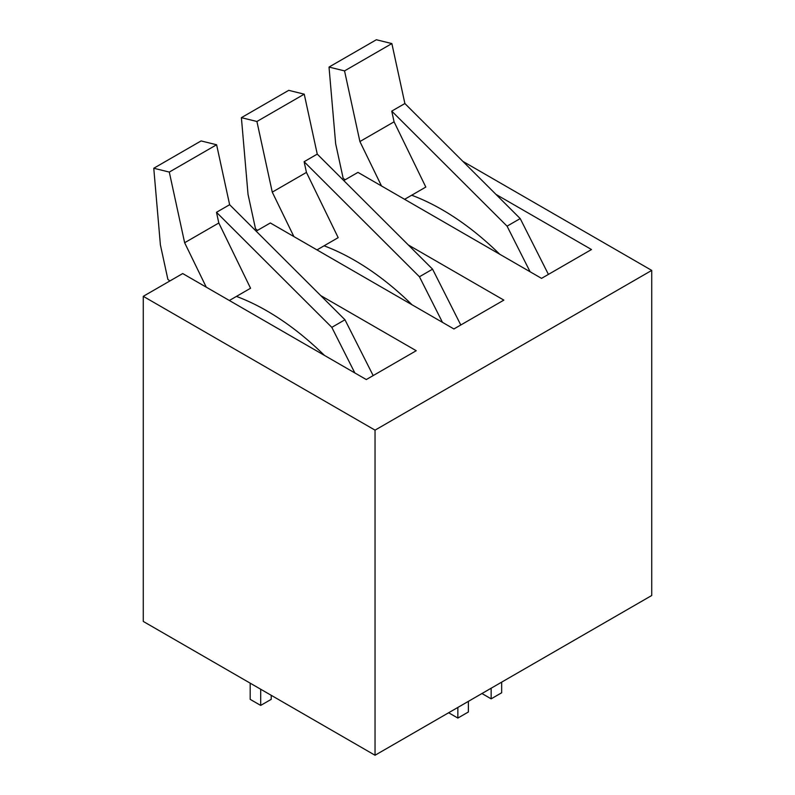 <?xml version="1.0" encoding="UTF-8"?>
<svg xmlns="http://www.w3.org/2000/svg" width="795" height="795" viewBox="0 0 795 795"><rect width="100%" height="100%" fill="white"/><g stroke="black" fill="none" stroke-linecap="round" stroke-linejoin="round"><path stroke-width="1.19" d="M256.149 231.156L270.33 222.968L453.915 328.961L503.861 300.122L408.322 244.969M495.951 194.377L591.49 249.531L541.534 278.369L357.959 172.376L343.778 180.564M143.269 621.432L143.269 296.326L375.041 430.145L375.041 755.25L143.269 621.432M320.693 295.561L416.232 350.714L366.286 379.553L182.701 273.559L143.269 296.326M375.041 755.25L651.731 595.505L651.731 270.399L375.041 430.145M651.731 270.399L462.849 161.345M548.411 274.394L520.208 218.575L404.884 103.529L391.865 43.576L376.343 39.75L329.021 67.068L335.659 143.746L343.142 178.219L345.139 179.779M391.865 43.576L344.543 70.894L329.021 67.068M344.543 70.894L359.897 141.55L381.511 185.98M404.884 103.529L391.746 111.111L394.072 121.814L359.897 141.55M520.208 218.575L507.071 226.168L391.746 111.111M530.106 271.771L507.071 226.168M411.691 195.222A246.609 142.385 60 0 1 499.697 254.211M394.072 121.814L425.812 187.064L404.605 199.316M460.782 324.986L432.579 269.167L317.255 154.121L304.237 94.168L288.714 90.342L241.392 117.66L248.03 194.338L255.513 228.811L257.51 230.371M304.237 94.168L256.914 121.486L241.392 117.66M256.914 121.486L272.268 192.142L293.882 236.572M317.255 154.121L304.117 161.703L306.443 172.406L272.268 192.142M432.579 269.167L419.442 276.759L304.117 161.703M442.477 322.363L419.442 276.759M324.062 245.814A246.609 142.385 60 0 1 412.068 304.803M306.443 172.406L338.183 237.655L316.976 249.908M373.163 375.578L344.96 319.759L229.636 204.713L216.608 144.76L201.085 140.934L153.763 168.252L160.401 244.93L167.884 279.403L169.882 280.963M216.608 144.76L169.295 172.078L153.763 168.252M169.295 172.078L184.639 242.733L206.253 287.154M229.636 204.713L216.488 212.295L218.814 222.998L184.639 242.733M344.96 319.759L331.813 327.351L216.488 212.295M354.848 372.954L331.813 327.351M236.433 296.406A246.609 142.385 60 0 1 324.44 355.395M218.814 222.998L250.554 288.247L229.348 300.5M271.204 695.297L271.204 699.352L260.69 705.413L250.177 699.352L250.177 683.153M260.69 705.413L260.69 689.225M468.374 701.369L468.374 711.992L457.85 718.064L457.85 707.441M491.151 688.212L491.151 698.845L501.665 692.773L501.665 682.15M457.85 718.064L448.648 712.757M481.949 693.528L491.151 698.845"/></g></svg>
